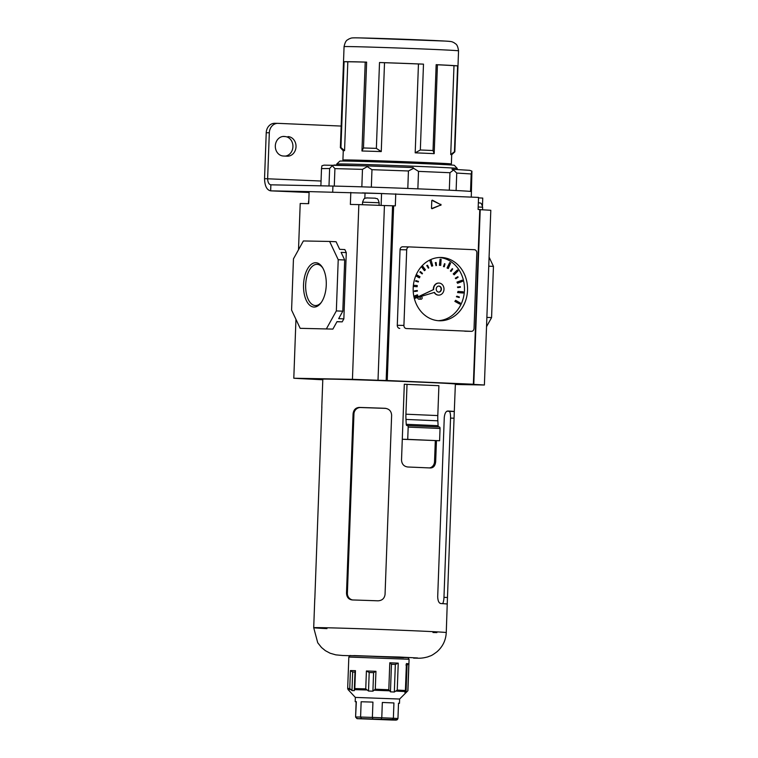 <?xml version="1.0" encoding="UTF-8"?>
<svg xmlns="http://www.w3.org/2000/svg" width="758" height="758" viewBox="0 0 758 758"><rect width="100%" height="100%" fill="white"/><g stroke="black" fill="none" stroke-linecap="round" stroke-linejoin="round"><path stroke-width="1.14" d="M287.964 136.601A9.797 8.414 -88.9 0 1 296.018 146.749A9.797 8.414 -88.9 0 1 287.424 156.186A9.797 8.414 -88.9 0 1 287.244 156.176L283.369 156.015A9.797 8.414 -88.9 0 1 275.315 145.962A9.797 8.414 -88.9 0 1 283.909 136.431A9.797 8.414 -88.9 0 1 284.079 136.431L284.875 136.544A9.797 8.414 -88.9 0 1 292.929 146.692A9.797 8.414 -88.9 0 1 285.207 156.091M321.051 181.02L264.542 178.661L266.229 132.726A9.797 8.414 -88.9 0 1 274.822 123.289A9.797 8.414 -88.9 0 1 274.993 123.298M283.037 136.459L284.875 136.544M274.822 123.289L277.911 123.346A9.797 8.414 91.1 0 1 278.082 123.355L341.147 126.065M277.911 123.346A9.797 8.414 91.1 0 0 269.317 132.783L266.229 132.726M270.833 184.819L270.871 184.819C268.882 184.421 267.801 182.384 267.631 178.717L269.317 132.783M471.277 197.08L471.921 171.147L471.173 173.952L470.529 191.423A75.364 0.805 2.1 0 1 471.457 191.566A75.364 0.805 2.1 0 0 417.497 188.827A75.364 0.805 2.1 0 0 332.923 186.061L270.871 184.819L270.653 190.845L309.34 191.622M362.343 192.892A75.364 0.805 2.1 0 1 384.192 193.612M264.542 178.661C264.769 185.994 266.807 190.05 270.653 190.845L309.103 192.504L270.653 190.845M336.741 164.012L339.868 161.113A57.276 0.616 2.1 0 1 347.941 161.094A57.276 0.616 2.1 0 1 412.03 163.169A57.276 0.616 2.1 0 1 454.336 165.31L457.245 168.428A60.289 0.644 -177.9 0 0 457.245 168.428A60.289 0.644 -177.9 0 0 412.703 166.182A60.289 0.644 -177.9 0 0 345.25 164.003A60.289 0.644 -177.9 0 0 336.741 164.012A60.289 0.644 -177.9 0 0 336.741 164.022L336.704 165.102M361.954 150.994L363.48 147.971L366.626 62.118A57.276 0.616 -177.9 0 0 351.589 61.749A57.276 0.616 -177.9 0 0 344.094 61.701L347.818 61.796A54.263 0.578 -177.9 0 1 354.175 61.862A54.263 0.578 -177.9 0 1 365.214 62.118L361.954 150.994A54.263 0.578 2.1 0 1 381.255 151.581L384.514 62.715L379.512 62.516L376.366 148.369L381.255 151.581M363.48 147.971A57.276 0.616 2.1 0 1 376.366 148.369M420.339 149.989A57.276 0.616 2.1 0 1 433.017 150.539L434.182 153.647A54.263 0.578 2.1 0 0 415.195 152.832L420.339 149.989L423.485 64.136A57.276 0.616 -177.9 0 0 379.512 62.516M433.017 150.539L436.163 64.676A57.276 0.616 -177.9 0 1 457.605 65.88L453.985 65.709A54.263 0.578 -177.9 0 0 437.432 64.781L436.163 64.676M447.599 164.069A54.263 0.578 -177.9 0 0 451.37 164.003L451.711 154.717A54.263 0.578 2.1 0 0 450.726 154.575L454.459 151.733L457.605 65.88M454.459 151.733A57.276 0.616 2.1 0 1 454.838 151.818A57.276 0.616 2.1 0 1 454.838 151.827L458.543 50.843A57.276 0.616 -177.9 0 0 416.521 48.711A57.276 0.616 -177.9 0 0 352.138 46.626A57.276 0.616 -177.9 0 0 344.066 46.645C345.676 39.35 347.571 40.24 348.983 38.914C351.816 38.061 349.637 37.673 360.069 37.919L445.022 41.065C452.365 41.434 451.882 41.728 454.203 42.78C455.511 44.191 457.462 43.452 458.543 50.843M360.24 37.919A48.237 0.521 2.1 0 1 414.446 39.672A48.237 0.521 2.1 0 1 449.835 41.472M346.652 161.075L346.69 160.156A50.492 0.54 2.1 0 1 353.815 160.146A50.492 0.54 2.1 0 1 410.561 161.975A50.492 0.54 2.1 0 1 447.608 163.861L447.571 164.78M451.37 164.003A54.263 0.578 -177.9 0 0 411.566 161.975A54.263 0.578 -177.9 0 0 350.575 160.004A54.263 0.578 -177.9 0 0 342.919 160.023A54.263 0.578 -177.9 0 0 346.681 160.374M450.726 154.575L453.985 65.709M434.182 153.647L437.432 64.781M415.195 152.832L418.454 63.966A54.263 0.578 -177.9 0 0 384.514 62.715M449.958 172.72L449.314 190.201A75.364 0.805 2.1 0 1 456.117 190.533L456.752 173.061L453.597 170.019L449.958 172.72L418.511 171.374L413.622 168.295L408.439 170.976L371.97 169.678L367.26 166.637L362.476 169.366L334.922 168.617L332.231 165.689L329.635 168.522L321.506 168.608L321.904 165.794L324.036 165.14L368.18 165.955L367.26 166.637M408.439 170.976L407.804 188.448A75.364 0.805 2.1 0 1 417.866 188.846L418.511 171.374M362.476 169.366L361.841 186.847A75.364 0.805 2.1 0 1 371.335 187.15L371.97 169.678M329.635 168.522L328.991 185.985A75.364 0.805 2.1 0 1 334.278 186.089L334.922 168.617M320.88 185.824L321.506 168.608M342.919 160.023L343.26 150.747A54.263 0.578 2.1 0 1 344.558 150.662L347.818 61.796M366.626 62.118L365.214 62.118M423.485 64.136L418.454 63.966M344.066 46.645L340.361 147.621A57.276 0.616 2.1 0 1 340.361 147.621A57.276 0.616 2.1 0 1 340.948 147.554L344.094 61.701M340.948 147.554L344.558 150.662M332.231 165.689L334.183 165.036M413.148 167.565L368.18 165.955L413.138 167.565L413.622 168.295M453.597 170.019L451.967 169.233L469.761 170.332L471.921 171.147M441.099 289.205A3.013 2.587 91.1 0 0 438.721 286.088A3.013 2.587 91.1 0 1 438.607 292.105A3.013 2.587 91.1 0 0 441.099 289.205M436.229 288.988A3.013 2.587 91.1 0 0 441.412 289.205A3.013 2.587 91.1 0 0 436.229 288.988M443.999 289.319A6.026 5.183 91.1 0 0 438.929 283.066A6.026 5.183 91.1 0 0 433.642 288.874A6.026 5.183 91.1 0 0 433.652 289.528L415.147 298.207L434.467 292.38A6.026 5.183 91.1 0 0 438.711 295.127A6.026 5.183 91.1 0 0 443.999 289.319M438.778 283.066A6.026 5.183 91.1 0 0 438.626 283.066A6.026 5.183 91.1 0 0 433.339 288.864A6.026 5.183 91.1 0 0 433.339 289.518M434.201 292.465A6.026 5.183 91.1 0 0 438.399 295.118A6.026 5.183 91.1 0 0 438.55 295.118M433.652 289.528L415.45 298.216M422.159 298.017A1.203 1.033 91.1 0 0 420.093 297.922A1.203 1.033 91.1 0 0 422.159 298.017M417.857 297.477A1.203 1.033 91.1 0 0 418.786 299.135L421.107 299.173M413.195 287.955A31.656 27.193 91.1 0 0 439.773 320.776A31.656 27.193 91.1 0 0 467.525 290.295A31.656 27.193 91.1 0 0 440.957 257.474A31.656 27.193 91.1 0 0 413.195 287.955M438.228 320.691A31.656 27.193 91.1 0 0 464.446 290.238A31.656 27.193 91.1 0 0 439.413 257.502M414.105 297.506L417.914 296.018L417.279 294.871L413.83 296.217M417.165 286.742L413.281 286.429L417.165 286.742L417.241 285.539L413.394 285.235M415.763 275.808L419.221 277.816L419.998 276.736L416.284 274.586M421.363 266.608L424.338 270.606L425.428 269.82L422.291 265.594M429.795 260.487L431.728 266.21L432.714 265.831L431.094 260.108L429.795 260.487L431.728 266.21M439.394 265.281L440.739 265.376L441.118 259.359L440.085 259.274L439.394 265.281L440.739 265.376M447.049 267.991L448.281 268.531L450.612 263.13L449.684 262.59L447.049 267.991L448.281 268.531M453.208 273.894L454.194 274.813L458.116 270.852L457.444 269.943L453.208 273.894L454.194 274.813M456.951 282.118L457.586 283.265L462.503 281.351L462.181 280.204L456.951 282.118L457.586 283.265M457.614 292.597L463.091 293.014L463.166 291.811L458.003 291.404L457.614 292.597L458.003 291.404M454.866 301.4L459.793 304.091L460.267 303.011L455.634 300.329L454.866 301.4L455.634 300.329M417.033 290.504L414.465 290.892L414.531 291.489L417.412 291.11L417.033 290.504M415.517 281.18L418.321 281.967L418.454 281.389L415.962 280.602L415.517 281.18L418.321 281.967M419.809 272.065L422.159 273.913L422.481 273.439L420.444 271.591L419.809 272.065L422.159 273.913M426.773 265.546L428.355 268.161L428.801 267.868L427.531 265.253L426.773 265.546L428.355 268.161M435.329 262.6L435.954 265.594L436.466 265.518L436.153 262.533L435.329 262.6L435.954 265.594M443.487 266.598L444.292 266.759L444.984 263.85L444.491 263.699L443.487 266.598L444.292 266.759M450.385 271.023L451.105 271.402L452.697 269.014L452.289 268.645L450.385 271.023L451.105 271.402M455.293 278.205L455.852 278.726L458.107 277.229L457.851 276.708L455.293 278.205L455.852 278.726M457.453 287.026L457.823 287.633L460.4 287.254L460.333 286.647L457.453 287.026L457.823 287.633M456.401 296.748L459.206 297.543L459.348 296.965L456.856 296.17L456.401 296.748L456.856 296.17M406.695 249.808L400.053 249.685L397.287 325.296L403.919 325.419A3.013 2.587 91.1 0 0 406.392 328.546L471.334 331.341A3.013 2.587 91.1 0 0 474.034 328.441L476.81 252.831A3.013 2.587 91.1 0 0 474.328 249.704L409.386 246.909A3.013 2.587 91.1 0 0 406.695 249.808L403.919 325.419M406.392 328.546L471.334 331.341M399.76 328.422A3.013 2.587 -88.9 0 1 397.287 325.296M400.053 249.685A3.013 2.587 -88.9 0 1 402.754 246.786L409.282 246.909M417.592 294.881L413.849 296.34M415.82 275.666L419.534 277.816M421.533 266.418L424.641 270.606M431.094 260.108L430.108 260.496M440.085 259.274L439.706 265.291M449.684 262.59L447.353 267.991M457.444 269.943L453.521 273.903M462.181 280.204L457.264 282.128M457.927 292.607L463.091 293.014M455.17 301.409L459.793 304.091M417.345 290.513L414.465 290.892M414.778 290.892L414.834 291.489M415.962 280.602L415.82 281.18M420.444 271.591L420.121 272.075M436.153 262.533L435.632 262.609M444.491 263.699L443.8 266.608M452.289 268.645L450.697 271.032M457.851 276.708L455.596 278.205M460.333 286.647L457.766 287.036M456.714 296.757L459.206 297.543M326.262 285.103A22.181 11.351 92.5 0 1 320.899 302.973A22.181 11.351 92.5 0 1 309.008 304.526A22.181 11.351 92.5 0 1 303.541 284.676A22.181 11.351 92.5 0 1 310.591 264.93A22.181 11.351 92.5 0 1 322.425 267.385A22.181 11.351 92.5 0 1 326.262 285.103M322.832 268.057A20.627 10.565 -87.5 0 0 317.308 264.353A20.627 10.565 -87.5 0 0 305.673 284.752A20.627 10.565 -87.5 0 0 315.536 305.559A20.627 10.565 -87.5 0 0 321.354 302.338M322.794 379.767L307.028 378.953A59.996 0.644 2.1 0 1 293.801 378.233L295.952 319.355M298.51 249.761L300.206 203.504L308.696 203.665L309.131 191.613L381.558 193.565L381.122 205.418M395.752 193.83L395.316 205.882L393.639 205.806L387.234 380.535L473.371 384.24L479.786 209.521L478.109 209.445L478.544 197.402L381.558 193.565M336.95 321.762L342.199 321.856L337.026 321.629L332.885 329.095L300.177 328.328L291.584 310.079L293.46 258.866L303.38 240.959L329.626 241.451L338.22 259.7L336.344 310.913L326.414 328.811M346.283 252.594L343.848 318.872L338.674 318.654L342.805 311.187L344.691 259.975L341.109 252.376L346.283 252.594L344.843 249.562L339.669 249.335L336.088 241.736L329.626 241.451M343.848 318.872L342.199 321.856M387.234 380.535L378.015 380.27A59.996 0.644 -177.9 0 0 352.442 379.322L293.801 378.233M352.442 379.322L358.847 204.603A59.996 0.644 2.1 0 1 384.429 205.551L393.639 205.806M378.015 380.27L384.429 205.551M480.221 209.691A59.996 0.644 -177.9 0 1 490.805 210.288L484.39 385.007A59.996 0.644 2.1 0 0 471.163 384.287L473.788 384.268L480.221 209.54L473.371 384.24M484.39 385.007L455.359 384.467M478.525 197.895L482.751 198.075L482.467 205.816M350.802 192.39L350.367 204.442L358.847 204.603M439.953 204.243L432.496 200.245A0.606 0.521 -88.9 0 0 431.776 200.785L431.51 208.08A0.606 0.521 -88.9 0 0 432.193 208.677L439.905 205.371A0.606 0.521 91.1 0 0 439.953 204.243L431.965 200.349M440.72 204.253A0.606 0.521 -88.9 0 1 440.682 205.38M300.177 328.328L332.885 329.095M342.805 311.187L336.344 310.913M344.691 259.975L338.22 259.7M486.873 317.394L491.572 317.602L493.458 266.39L489.081 257.114M488.749 266.181L493.458 266.39M491.572 317.602L486.532 326.698M431.69 208.554L439.905 205.371M375.201 198.189L366.853 197.933M381.492 719.399L367.374 718.972L381.492 719.399M357.226 718.527L355.777 716.964L360.59 717.049L361.481 718.603L357.037 718.66L391.962 720.024L357.037 718.66L355.587 717.096L356.336 701.652L355.189 701.69L356.146 701.794L355.587 717.096M355.455 670.659L354.981 672.1L352.669 672.052L350.414 670.565L355.455 670.659L354.801 688.567L365.744 688.88L368.521 691.031L372.908 691.182L375.286 689.202L388.807 689.723L390.446 691.846L394.331 692.016L397.249 690.083L405.407 690.5L404.924 692.556L406.023 692.641L407.927 690.718L409.083 659.261L348.832 657.053C350.982 654.429 348.14 656.011 354.403 655.594L403.588 657.707M407.927 690.718L399.627 699.037L355.341 697.417L355.189 701.69M366.408 670.972L375.949 671.304L373.58 672.649L369.203 672.507L366.408 670.972L365.744 688.88M375.949 671.304L375.286 689.202M389.792 662.776L398.244 663.146L395.335 664.453L391.46 664.283L389.792 662.776L388.807 689.723M398.244 663.146L397.249 690.083M407.823 690.69L408.808 663.752L406.402 663.563L405.407 690.5M372.936 702.107L361.149 701.747L372.936 702.107L372.377 717.409L393.374 718.252L393.933 702.95L382.335 702.458L381.776 717.76L381.151 719.257L361.481 718.603M398.509 703.348L399.475 703.31L398.509 703.206L397.95 718.508L397.315 719.683L381.151 719.257M361.149 701.747L360.59 717.049L372.377 717.409L372.851 718.954M350.414 670.565L349.76 688.472L351.987 690.576L354.308 690.623L354.801 688.567M393.933 702.95L382.335 702.458M395.335 664.453L394.331 692.016M391.46 664.283L390.446 691.846M373.58 672.649L372.908 691.182M369.203 672.507L368.521 691.031M354.981 672.1L354.308 690.623M352.669 672.052L351.987 690.576M408.808 663.752L407.037 665.079L406.023 692.641M407.037 665.079L405.928 664.993M397.95 718.508L393.374 718.252L392.341 719.74M397.325 719.683L396.387 719.967M437.849 420.804L405.975 419.43L406.231 424.309A1.507 0.767 92.5 0 0 406.942 425.57A1.507 0.767 92.5 0 1 406.942 425.57L439.337 426.953A1.507 0.767 92.5 0 1 439.346 426.953A1.507 0.767 92.5 0 1 440.047 428.478L408.174 427.105L407.728 439.365L402.29 439.261L404.308 384.259L438.901 385.68L437.802 415.574A30.149 15.435 -87.5 0 0 437.849 420.804L438.105 425.683A1.507 0.767 -87.5 0 0 438.711 426.925M402.29 439.261L439.602 440.739L407.728 439.365M440.047 428.478L439.602 440.739M407.027 384.306L405.928 414.2L437.802 415.574M408.174 427.105A1.507 0.767 -87.5 0 0 407.472 425.579A1.507 0.767 -87.5 0 0 407.463 425.579L439.346 426.953M405.975 419.43A30.149 15.435 92.5 0 1 405.928 414.2M436.447 440.682L435.679 461.584C435.272 465.63 433.585 467.762 430.62 467.98A66.325 0.711 -177.9 0 0 407.851 467.004C403.967 466.492 401.854 464.199 401.522 460.115L404.308 384.23A66.325 0.711 2.1 0 1 405.653 384.278M442.568 603.633A6.633 1.63 91.9 0 0 443.97 597.37L450.546 418.094A6.633 1.63 91.9 0 0 449.162 411.338L454.298 411.518L447.229 604.041A66.325 0.711 -177.9 0 0 440.739 603.529C438.873 603.065 437.859 600.8 437.698 596.717L444.273 417.44C444.728 413.404 445.903 411.253 447.798 410.997A66.325 0.711 2.1 0 1 454.298 411.518L455.369 384.05A66.325 0.711 -177.9 0 0 406.714 381.577A66.325 0.711 -177.9 0 0 332.175 379.161A66.325 0.711 -177.9 0 0 322.813 379.19L321.78 407.416M326.954 628.628A66.325 0.711 2.1 0 1 313.708 627.709A66.325 0.711 2.1 0 1 323.06 627.69A66.325 0.711 2.1 0 1 397.609 630.106A66.325 0.711 2.1 0 1 446.263 632.57L447.229 604.041M385.614 408.344L385.026 408.297C389.11 408.799 391.308 411.092 391.63 415.176L385.055 594.443C384.448 598.488 382.079 600.611 377.967 600.819A66.325 0.711 -177.9 0 0 352.262 599.948C348.642 599.483 346.719 597.219 346.501 593.135L353.076 413.868C353.579 409.822 355.663 407.671 359.32 407.425A66.325 0.711 2.1 0 1 385.026 408.297L385.32 408.316M321.875 406.724L314.816 599.246M429.331 467.923A6.633 5.694 91.1 0 0 434.542 461.565L435.31 440.654M449.162 411.338L447.031 411.168M385.907 408.382L360.619 407.529A6.633 6.434 -85.5 0 0 353.948 413.934L347.382 593.211A6.633 6.434 -85.5 0 0 352.707 599.966M332.923 186.061L332.705 192.058M452.043 169.242L469.657 170.332M334.231 165.036L368.151 165.955M471.173 173.952L456.752 173.061M386.163 380.497L392.568 205.769M364.835 198.406L365.034 193.006M478.668 202.566C480.335 203.864 480.932 201.135 482.638 207.218L478.194 206.981M366.891 197.8C365.119 198.984 364.731 196.218 362.58 202.159L379.152 202.765L379.057 205.342M308.781 201.135L308.838 199.761M405.246 691.571L396.368 691.116M391.943 720.024L396.197 720.1M348.832 657.053L347.676 688.51L349.76 688.472M389.271 690.813L374.566 690.244M366.55 689.979L354.63 689.638M350.395 689.553L348.083 689.6L355.341 697.417M406.231 424.309L438.105 425.683M446.263 632.57C445.846 640.245 442.767 646.631 437.025 651.738C430.402 656.693 430.989 655.443 427.995 656.826C420.699 658.816 418.71 658.058 413.641 658.143L417.563 657.963L399.381 657.034L342.805 655.509L335.841 654.865L330.147 653.235L325.371 650.677L321.506 647.503L317.744 642.784L313.708 627.709L314.778 598.488M436.902 632.598A66.325 0.711 2.1 0 1 432.979 632.513M434.542 461.565L435.679 461.584M454.014 418.217L450.546 418.094M443.97 597.37L447.438 597.484M359.32 407.425L360.619 407.529M353.948 413.934L353.076 413.868M346.501 593.135L347.382 593.211M457.245 168.437L457.207 169.555M343.26 150.747L340.361 147.63M451.711 154.727L454.838 151.827M421.154 296.766L420.235 296.748M471.391 331.341L464.758 331.218M409.339 246.909L402.697 246.786M482.638 207.218L482.543 209.814M362.58 202.159L362.485 204.726M379.152 202.765C377.437 196.682 376.84 199.411 375.182 198.103M308.563 201.145L308.468 203.665M409.083 659.261C406.316 656.475 412.646 658.37 398.519 657.139L354.403 655.594M399.627 699.037L399.475 703.31M391.962 720.024L396.245 720.1M347.676 688.51L348.083 689.6"/></g></svg>
